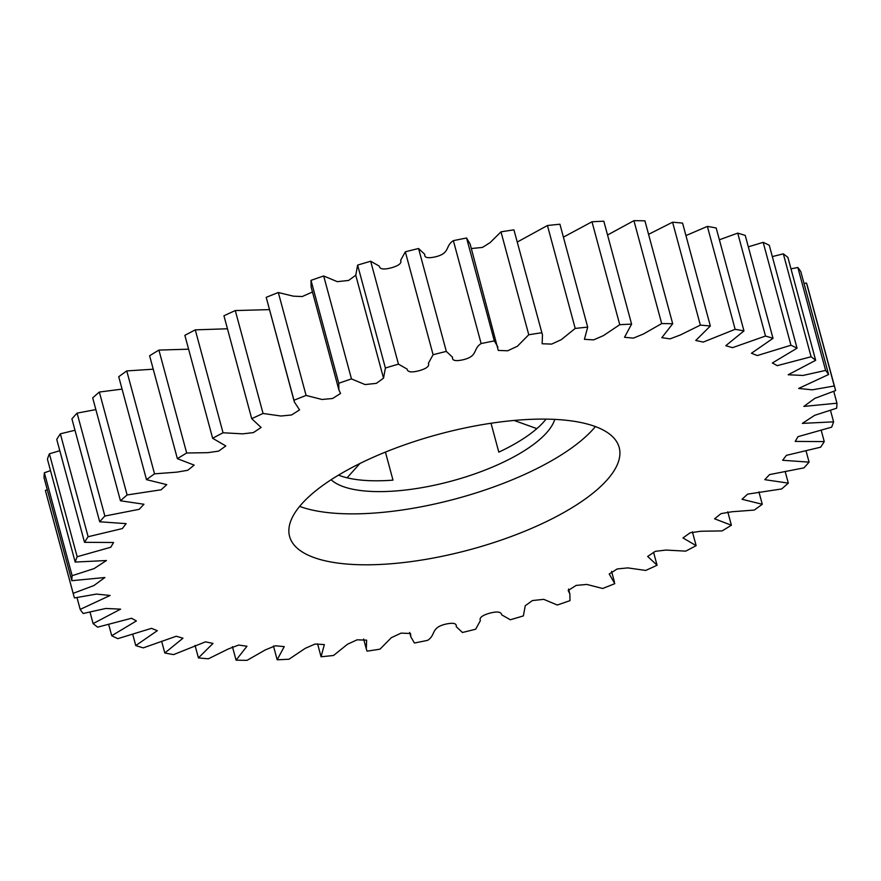 <?xml version="1.0" encoding="UTF-8"?>
<svg xmlns="http://www.w3.org/2000/svg" width="881" height="881" viewBox="0 0 881 881"><rect width="100%" height="100%" fill="white"/><g stroke="black" fill="none" stroke-linecap="round" stroke-linejoin="round"><path stroke-width="1.32" d="M360.384 463.274A170.694 59.776 164.9 0 0 289.585 536.419A170.694 59.776 164.9 0 0 548.378 520.638A170.694 59.776 164.9 0 0 619.189 447.493A170.694 59.776 164.9 0 0 360.384 463.274M299.628 506.388A170.694 59.776 164.9 0 0 534.635 469.705A170.694 59.776 164.9 0 0 595.402 426.58M385.426 452.096L392.992 480.134A118.539 41.517 -15.1 0 1 338.524 475.112M546.055 419.114A118.539 41.517 -15.1 0 1 502.996 450.136A118.539 41.517 -15.1 0 1 498.811 452.14L491.014 423.243M331.124 479.727A118.539 41.517 164.9 0 0 505.914 460.939A118.539 41.517 164.9 0 0 554.766 419.389M514.097 420.457L536.859 428.629M347.092 477.81L359.9 463.516M312.469 291.974L302.216 296.556L293.318 296.159L278.319 292.514A394.501 138.152 -15.1 0 0 266.205 297.349L294.331 401.923L299.562 409.896L291.545 414.973L281.006 416.019L263.056 413.475A394.501 138.152 -15.1 0 0 251.713 418.684L261.106 427.472L253.398 432.593L242.771 433.848L223.047 432.769A394.501 138.152 -15.1 0 0 212.64 438.264L225.8 445.962L218.642 451.127L207.839 452.669L186.673 452.999A394.501 138.152 -15.1 0 0 177.378 458.682L194.183 465.113L187.741 470.289L176.762 472.161L154.538 473.835A394.501 138.152 -15.1 0 0 146.488 479.638L166.762 484.638L161.135 489.781L127.117 494.957A394.501 138.152 -15.1 0 0 120.455 500.782L143.955 504.251L139.231 509.306L104.861 516.035A394.501 138.152 -15.1 0 0 99.696 521.783L126.126 523.633L122.36 528.567L88.122 536.727A394.501 138.152 -15.1 0 0 84.521 542.322L113.55 542.498L110.775 547.244L77.154 556.726A394.501 138.152 -15.1 0 0 75.182 562.067L106.436 560.525L94.102 568.597L72.143 575.689A394.501 138.152 -15.1 0 0 71.813 580.7L104.883 577.507L93.926 585.546L73.156 593.342A394.501 138.152 -15.1 0 0 73.508 594.73L45.735 491.818A394.501 138.152 -15.1 0 1 45.383 490.431L73.156 593.342M269.432 309.616L235.293 310.564L263.056 413.475M471.346 248.53L482.436 247.429L490.089 242.627L500.992 231.846L528.765 334.758L517.378 346.266L507.643 350.792L498.261 350.407L470.146 244.092L466.567 237.991A394.501 138.152 -15.1 0 0 453.374 240.656C444.784 246.107 450.62 253.31 435.17 256.889C427.637 258.529 424.168 257.67 424.774 254.334L418.563 248.508A394.501 138.152 -15.1 0 0 405.326 251.801L400.635 260.336C401.89 263.221 398.785 265.71 391.296 267.813C383.775 269.795 379.777 269.245 379.304 266.15L370.681 261.239A394.501 138.152 -15.1 0 0 357.62 265.104L355.759 275.246L348.601 280.444L337.269 281.656L323.69 275.984A394.501 138.152 -15.1 0 0 311.004 280.367L311.125 286.997L338.888 389.909L340.573 393.444L332.611 398.498L321.961 399.478L306.092 395.426A394.501 138.152 -15.1 0 0 293.979 400.26L294.331 401.923M500.992 231.846A394.501 138.152 -15.1 0 1 513.931 229.853L542.476 334.978L542.134 343.755L551.627 344.097L561.241 339.692L575.205 328.437A394.501 138.152 -15.1 0 1 587.693 327.137L584.422 339.339L593.695 339.868L603.485 335.595L619.75 324.693A394.501 138.152 -15.1 0 1 631.589 324.12L624.519 337.291L633.362 338.128L643.438 334.009L661.686 323.58A394.501 138.152 -15.1 0 1 672.688 323.745L661.818 337.676L670.067 338.866L680.462 334.934L700.351 325.122A394.501 138.152 -15.1 0 1 710.339 326.014L695.748 340.484L703.28 342.07L735.139 329.307A394.501 138.152 -15.1 0 1 743.96 330.915L725.79 345.704L732.518 347.665L765.501 336.046A394.501 138.152 -15.1 0 1 773.011 338.348L751.46 353.237L757.297 355.561L790.951 345.253A394.501 138.152 -15.1 0 1 797.041 348.193L772.362 362.983L777.262 365.648L811.093 356.761A394.501 138.152 -15.1 0 1 815.663 360.318L788.176 374.766L803.02 375.449L825.607 370.416A394.501 138.152 -15.1 0 1 828.592 374.513L798.649 388.444L812.282 389.831L834.274 385.977A394.501 138.152 -15.1 0 1 835.265 389.182A394.501 138.152 -15.1 0 1 835.617 390.569L814.837 398.366L803.879 406.405L836.95 403.212A394.501 138.152 -15.1 0 1 836.631 408.222L814.672 415.314L802.338 423.387L833.591 421.845A394.501 138.152 -15.1 0 1 831.609 427.186L797.988 436.668L795.213 441.414L824.253 441.59A394.501 138.152 -15.1 0 1 820.64 447.185L786.414 455.345L782.636 460.278L809.077 462.129A394.501 138.152 -15.1 0 1 803.901 467.877L769.542 474.595L764.807 479.66L788.308 483.129A394.501 138.152 -15.1 0 1 781.645 488.955L747.628 494.131L742.011 499.274L762.274 504.273A394.501 138.152 -15.1 0 1 754.235 510.077L732.001 511.751L721.032 513.623L714.579 518.799L731.384 525.23A394.501 138.152 -15.1 0 1 722.09 530.913L700.935 531.243L690.131 532.785L682.973 537.95L696.133 545.647A394.501 138.152 -15.1 0 1 685.726 551.143L666.003 550.063L655.365 551.319L647.667 556.44L657.061 565.228A394.501 138.152 -15.1 0 1 645.707 570.436L627.757 567.893L617.229 568.939L609.212 574.016L614.795 583.651A394.501 138.152 -15.1 0 1 602.681 588.486L586.801 584.433L576.152 585.413L568.19 590.468L569.875 594.003L569.996 600.633A394.501 138.152 -15.1 0 1 557.31 605.016L543.731 599.344L532.399 600.556L525.241 605.754L523.38 615.896A394.501 138.152 -15.1 0 1 510.319 619.761L501.696 614.85C501.223 611.755 497.225 611.205 489.704 613.187C482.215 615.29 479.11 617.779 480.365 620.665L475.674 629.199A394.501 138.152 -15.1 0 1 462.437 632.492L456.226 626.666C456.832 623.33 453.363 622.471 445.83 624.111C430.38 627.69 436.216 634.893 427.626 640.344A394.501 138.152 -15.1 0 1 414.433 643.009L410.854 636.908L410.513 633.505L401.119 633.12L391.384 637.646L380.008 649.154A394.501 138.152 -15.1 0 1 367.069 651.147L366.298 648.934L366.639 640.157L357.146 639.815L347.521 644.22L333.558 655.475A394.501 138.152 -15.1 0 1 321.069 656.774L324.351 644.573L315.068 644.044L305.278 648.317L289.012 659.219A394.501 138.152 -15.1 0 1 277.174 659.792L284.255 646.621L275.412 645.784L265.324 649.903L247.076 660.332A394.501 138.152 -15.1 0 1 236.075 660.166L246.955 646.236L238.696 645.046L228.311 648.967L208.412 658.79A394.501 138.152 -15.1 0 1 198.423 657.898L213.015 643.427L205.482 641.842L173.634 654.605A394.501 138.152 -15.1 0 1 164.802 652.997L182.984 638.207L176.255 636.247L143.273 647.865A394.501 138.152 -15.1 0 1 135.751 645.564L157.314 630.675L151.466 628.351L117.823 638.659A394.501 138.152 -15.1 0 1 111.722 635.719L136.401 620.929L131.511 618.264L97.67 627.151A394.501 138.152 -15.1 0 1 93.1 623.594L120.598 609.145L105.742 608.463L83.155 613.495A394.501 138.152 -15.1 0 1 80.182 609.388L110.114 595.468L96.481 594.08L74.489 597.935A394.501 138.152 -15.1 0 1 73.508 594.73M587.693 327.137L559.931 224.226A394.501 138.152 -15.1 0 0 547.442 225.525L517.378 241.978M542.476 334.978L513.931 229.853M631.589 324.12L603.826 221.208A394.501 138.152 -15.1 0 0 591.988 221.781L563.411 237.143M672.688 323.745L644.925 220.834A394.501 138.152 -15.1 0 0 633.924 220.668L607.549 235.007M710.339 326.014L682.577 223.102A394.501 138.152 -15.1 0 0 672.588 222.21L648.57 234.346M743.96 330.915L716.198 228.003A394.501 138.152 -15.1 0 0 707.366 226.395L685.947 235.59M773.011 338.348L745.249 235.436A394.501 138.152 -15.1 0 0 737.727 233.135L719.37 239.775M797.041 348.193L769.278 245.281A394.501 138.152 -15.1 0 0 763.177 242.341L748.321 246.845M815.663 360.318L787.9 257.406A394.501 138.152 -15.1 0 0 783.33 253.849L772.329 256.591M828.592 374.513L800.818 271.612A394.501 138.152 -15.1 0 0 797.845 267.505L790.984 268.848M835.265 389.182L807.492 286.27A394.501 138.152 -15.1 0 0 806.511 283.065L804.012 283.418M47.255 489.66L45.383 490.431M71.813 580.7L44.05 477.788A394.501 138.152 -15.1 0 1 44.369 472.778L72.143 575.689M50.503 470.619L44.369 472.778M75.182 562.067L47.409 459.155A394.501 138.152 -15.1 0 1 49.391 453.814L77.154 556.726M59.798 450.72L49.391 453.814M84.521 542.322L56.747 439.41A394.501 138.152 -15.1 0 1 60.36 433.815L88.122 536.727M74.995 430.258L60.36 433.815M99.696 521.783L71.923 418.871A394.501 138.152 -15.1 0 1 77.099 413.123L104.861 516.035M95.853 409.588L77.099 413.123M120.455 500.782L92.692 397.871A394.501 138.152 -15.1 0 1 99.355 392.045L127.117 494.957M122.063 389.105L99.355 392.045M146.488 479.638L118.726 376.727A394.501 138.152 -15.1 0 1 126.765 370.923L154.538 473.835M153.239 369.194L126.765 370.923M177.378 458.682L149.616 355.77A394.501 138.152 -15.1 0 1 158.91 350.087L186.673 452.999M188.6 349.184L158.91 350.087M212.64 438.264L184.867 335.353A394.501 138.152 -15.1 0 1 195.274 329.857L223.047 432.769M227.452 328.778L195.274 329.857M251.713 418.684L223.939 315.772A394.501 138.152 -15.1 0 1 235.293 310.564M528.765 334.758A394.501 138.152 -15.1 0 1 541.705 332.765M497.919 346.993L494.329 340.903A394.501 138.152 -15.1 0 0 481.136 343.568C472.546 349.019 478.383 356.221 462.932 359.8C455.4 361.441 451.942 360.582 452.548 357.245L446.326 351.409A394.501 138.152 -15.1 0 0 433.1 354.713L428.397 363.247C429.664 366.133 426.547 368.621 419.07 370.714C411.548 372.707 407.551 372.156 407.077 369.062L398.454 364.15A394.501 138.152 -15.1 0 0 385.393 368.016L383.532 378.158L376.374 383.356L365.042 384.568L351.464 378.896A394.501 138.152 -15.1 0 0 338.767 383.279L338.888 389.909M266.205 297.349L293.979 400.26M278.319 292.514L306.092 395.426M311.004 280.367L338.767 383.279M323.69 275.984L351.464 378.896M357.62 265.104L385.393 368.016M370.681 261.239L398.454 364.15M405.326 251.801L433.1 354.713M418.563 248.508L446.326 351.409M453.374 240.656L481.136 343.568M466.567 237.991L494.329 340.903M547.442 225.525L575.205 328.437M591.988 221.781L619.75 324.693M633.924 220.668L661.686 323.58M672.588 222.21L700.351 325.122M707.366 226.395L735.139 329.307M737.727 233.135L765.501 336.046M763.177 242.341L790.951 345.253M783.33 253.849L811.093 356.761M797.845 267.505L825.607 370.416M806.511 283.065L834.274 385.977M833.745 391.34L836.95 403.212M830.497 410.381L833.591 421.845M821.202 430.28L824.253 441.59M806.005 450.742L809.077 462.129M785.147 471.412L788.308 483.129M758.937 491.895L762.274 504.273M727.761 511.806L731.384 525.23M692.4 531.816L696.133 545.647M653.548 552.222L657.061 565.228M317.589 643.857L321.069 656.774M273.451 645.993L277.174 659.792M232.43 646.654L236.075 660.166M195.053 645.41L198.423 657.898M161.63 641.225L164.802 652.997M132.679 634.155L135.751 645.564M108.671 624.409L111.722 635.719M90.016 612.152L93.1 623.594M76.988 597.582L80.182 609.388M363.622 639.022L366.298 648.934M409.654 632.47L410.854 636.908M568.531 589.026L569.875 594.003M611.568 571.384L614.431 581.978M355.66 274.905L383.433 377.817M355.759 275.246L383.532 378.158"/></g></svg>
